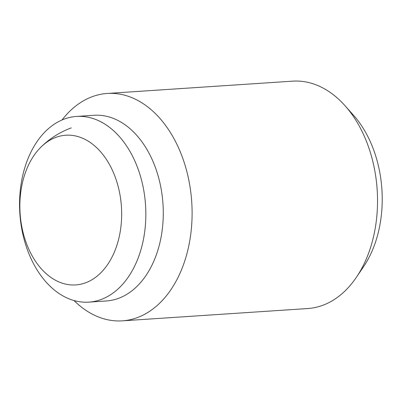 <?xml version="1.0" encoding="UTF-8"?>
<svg xmlns="http://www.w3.org/2000/svg" width="402" height="402" viewBox="0 0 402 402"><rect width="100%" height="100%" fill="white"/><g stroke="black" fill="none" stroke-linecap="round" stroke-linejoin="round"><path stroke-width="0.6" d="M85.561 282.812A75.013 50.773 -93.8 0 0 119.469 192.111A75.013 50.773 -93.8 0 0 55.963 137.338A75.013 50.773 -93.8 0 0 41.039 147.021A75.013 50.773 -93.8 0 0 49.632 276.501A75.013 50.773 -93.8 0 0 85.561 282.812M62.008 119.987A113.942 77.124 86.2 0 1 92.299 96.666A113.942 77.124 86.2 0 1 107.233 93.46L292.661 81.154A113.942 77.124 86.2 0 1 345.067 105.761A113.942 77.124 86.2 0 1 356.443 277.219A113.942 77.124 86.2 0 1 322.69 305.334A113.942 77.124 86.2 0 1 307.756 308.54L122.329 320.846A113.942 77.124 86.2 0 1 73.988 300.53M107.233 93.46A113.942 77.124 86.2 0 1 190.618 190.88A113.942 77.124 86.2 0 1 137.258 317.64A113.942 77.124 86.2 0 1 122.329 320.846M76.536 116.434L93.973 115.279A93.053 62.983 86.2 0 1 162.071 194.834A93.053 62.983 86.2 0 1 118.495 298.359A93.053 62.983 86.2 0 1 106.299 300.972L88.862 302.133A93.053 62.983 86.2 0 1 20.763 222.577A93.053 62.983 86.2 0 1 64.34 119.052A93.053 62.983 86.2 0 1 76.536 116.434A93.053 62.983 86.2 0 1 144.635 195.99A93.053 62.983 86.2 0 1 101.058 299.515A93.053 62.983 86.2 0 1 88.862 302.133M356.443 277.219L363.619 266.606A100.525 68.044 -93.8 0 0 353.579 115.334L345.067 105.761M71.26 127.901A85.455 85.455 0 0 0 41.039 147.021"/></g></svg>
